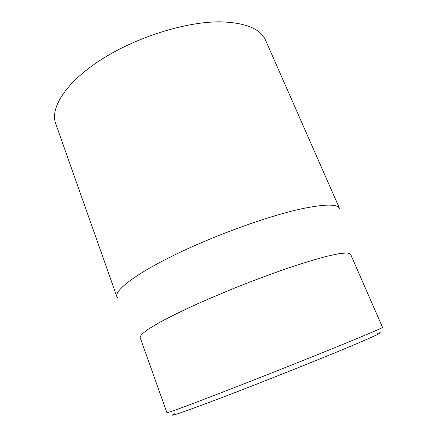 <?xml version="1.0" encoding="UTF-8"?>
<svg xmlns="http://www.w3.org/2000/svg" width="437" height="437" viewBox="0 0 437 437"><rect width="100%" height="100%" fill="white"/><g stroke="black" fill="none" stroke-linecap="round" stroke-linejoin="round"><path stroke-width="0.66" d="M174.521 413.79C166.339 418.018 181.858 412.719 221.078 397.889C259.982 383.069 315.858 360.815 348.218 347.278C375.831 335.654 385.663 331.011 377.705 333.344M220.275 21.85C185.998 21.528 135.956 37.172 100.832 59.864C65.61 82.566 49.889 108.048 55.69 123.584L116.914 296.81C114.325 290.496 134.94 274.316 174.516 254.973C213.983 235.663 266.794 216.512 300.099 209.132C324.456 203.953 337.632 203.789 339.625 208.629L265.674 40.45C260.621 28.771 245.49 22.571 220.275 21.85M349.403 341.707C319.076 354.188 268.526 374.34 229.07 389.662C189.511 405.017 166.808 413.347 166.918 412.703L140.102 337.451L141.577 334.387L147.744 329.503L158.729 322.877C168.387 317.655 180.148 311.827 194.012 305.397C208.831 298.761 224.569 292.096 241.208 285.405C257.923 278.893 273.955 272.978 289.305 267.668C303.808 262.866 316.372 259.065 326.98 256.262L339.533 253.569L347.371 252.908L350.54 254.132L382.506 327.346C382.774 327.706 371.74 332.497 349.403 341.707M117.662 298.023L116.914 296.81"/></g></svg>
